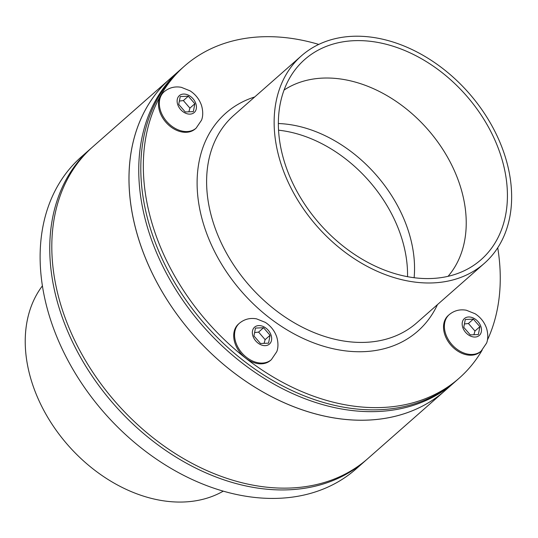 <?xml version="1.0" encoding="UTF-8"?>
<svg xmlns="http://www.w3.org/2000/svg" width="538" height="538" viewBox="0 0 538 538"><rect width="100%" height="100%" fill="white"/><g stroke="black" fill="none" stroke-linecap="round" stroke-linejoin="round"><path stroke-width="0.81" d="M455.592 381.321A207.883 151.79 -131.4 0 1 454.57 382.229L367.662 458.732A207.883 151.79 -131.4 0 1 116.369 402.982A207.883 151.79 -131.4 0 1 92.953 146.652L170.116 78.73A207.883 151.79 -131.4 0 0 193.532 335.06A207.883 151.79 -131.4 0 0 444.825 390.81A207.883 151.79 -131.4 0 1 276.552 399.196A207.883 151.79 -131.4 0 1 139.483 241.663A207.883 151.79 -131.4 0 1 170.116 78.73L179.867 70.148A207.883 151.79 -131.4 0 1 180.896 69.247M278.368 123.532A124.729 91.07 -131.4 0 1 414.119 277.749M366.627 459.627A207.883 151.79 -131.4 0 1 365.611 460.535A207.883 151.79 -131.4 0 1 114.318 404.784A207.883 151.79 -131.4 0 1 90.902 148.454A207.883 151.79 -131.4 0 1 91.937 147.56M365.611 460.535L355.974 469.022A207.883 151.79 -131.4 0 1 104.688 413.271A207.883 151.79 -131.4 0 1 81.265 156.935L90.902 148.454M223.223 491.181A138.313 100.989 -131.4 0 1 68.185 445.403A138.313 100.989 -131.4 0 1 42.441 285.799M281.112 164.177A138.313 100.989 -131.4 0 1 301.495 55.77A138.313 100.989 -131.4 0 1 468.685 92.866A138.313 100.989 -131.4 0 1 484.267 263.412A138.313 100.989 -131.4 0 1 372.309 268.987A138.313 100.989 -131.4 0 1 281.112 164.177M482.162 350.124A207.883 151.79 -131.4 0 1 459.149 378.201A207.883 151.79 -131.4 0 1 290.883 386.587A207.883 151.79 -131.4 0 1 153.814 229.047A207.883 151.79 -131.4 0 1 184.447 66.113A207.883 151.79 -131.4 0 1 318.738 44.405M497.724 247.742A207.883 151.79 -131.4 0 1 487.408 340.063M459.149 378.201L456.627 380.427A207.883 151.79 -131.4 0 1 288.355 388.813A207.883 151.79 -131.4 0 1 151.286 231.273A207.883 151.79 -131.4 0 1 181.918 68.339L184.447 66.113M454.57 382.229A207.883 151.79 -131.4 0 1 286.303 390.615A207.883 151.79 -131.4 0 1 149.234 233.082A207.883 151.79 -131.4 0 1 179.867 70.148M278.556 130.196A124.729 91.07 -131.4 0 1 407.528 276.714M284.064 90.054A124.729 91.07 -131.4 0 1 427.495 129.12A124.729 91.07 -131.4 0 1 448.046 276.344M285.086 164.016A133.39 97.398 -131.4 0 1 295.335 69.516A133.39 97.398 -131.4 0 1 465.989 95.239A133.39 97.398 -131.4 0 1 469.849 267.776A133.39 97.398 -131.4 0 1 285.086 164.016M195.281 128.885A24.223 17.687 -131.4 0 1 166 122.388A24.223 17.687 -131.4 0 1 163.27 92.516L164.124 91.763A24.223 17.687 48.6 0 0 166.847 121.635A24.223 17.687 48.6 0 0 196.135 128.131L195.281 128.885M180.243 96.544L188.307 96.215L194.85 103.76L193.324 111.635L185.254 111.971L178.71 104.426L180.243 96.544M194.85 103.76L189.901 108.118L183.364 100.572L179.362 101.063M183.364 100.572L188.307 96.215M188.865 111.823L189.901 108.118M480.333 351.798A24.223 17.687 -131.4 0 1 451.046 345.302A24.223 17.687 -131.4 0 1 448.315 315.429L449.169 314.683A24.223 17.687 48.6 0 0 451.9 344.549A24.223 17.687 48.6 0 0 481.18 351.045L480.333 351.798M465.289 319.464L473.359 319.128L479.896 326.674L478.369 334.555L470.299 334.885L463.763 327.339L465.289 319.464M479.896 326.674L474.953 331.031L468.41 323.486L464.415 323.977M468.41 323.486L473.359 319.128M473.911 334.737L474.953 331.031M270.506 360.406A24.223 17.687 -131.4 0 1 241.226 353.91A24.223 17.687 -131.4 0 1 238.495 324.037L239.349 323.291A24.223 17.687 48.6 0 0 242.08 353.163A24.223 17.687 48.6 0 0 271.36 359.66L270.506 360.406M255.469 328.072L263.539 327.743L270.076 335.288L268.549 343.163L260.479 343.493L253.936 335.947L255.469 328.072M270.076 335.288L265.126 339.639L258.59 332.094L254.588 332.585M258.59 332.094L263.539 327.743M264.091 343.345L265.126 339.639M484.267 263.412L416.742 322.847A138.313 100.989 -131.4 0 1 304.784 328.429A138.313 100.989 -131.4 0 1 213.586 223.613A138.313 100.989 -131.4 0 1 233.969 115.206L301.495 55.77M437.481 304.589A145.24 106.047 -131.4 0 1 319.424 344.925A145.24 106.047 -131.4 0 1 204.433 226.975A145.24 106.047 -131.4 0 1 254.709 96.954M183.519 94.056A11.251 8.218 -131.4 0 1 195.872 103.72A11.251 8.218 -131.4 0 1 190.042 114.123A11.251 8.218 -131.4 0 1 177.688 104.466A11.251 8.218 -131.4 0 1 183.519 94.056M468.571 316.976A11.251 8.218 -131.4 0 1 480.925 326.633A11.251 8.218 -131.4 0 1 475.088 337.044A11.251 8.218 -131.4 0 1 462.734 327.38A11.251 8.218 -131.4 0 1 468.571 316.976M258.744 325.584A11.251 8.218 -131.4 0 1 271.098 335.241A11.251 8.218 -131.4 0 1 265.268 345.652A11.251 8.218 -131.4 0 1 252.914 335.988A11.251 8.218 -131.4 0 1 258.744 325.584M196.135 128.131L201.508 120.216C202.039 118.972 203.915 113.881 201.555 105.569C199.45 99.389 195.63 94.486 190.102 90.855L181.293 87.317C174.837 86.161 169.114 87.64 164.124 91.763M481.18 351.045L486.56 343.13C487.085 341.892 488.961 336.795 486.608 328.483C484.503 322.309 480.683 317.4 475.148 313.768L466.338 310.238C459.882 309.074 454.159 310.56 449.169 314.683M271.36 359.66L276.734 351.738C277.265 350.5 279.141 345.409 276.788 337.091C274.676 330.917 270.863 326.015 265.328 322.376L256.518 318.846C250.062 317.689 244.339 319.168 239.349 323.291"/></g></svg>
